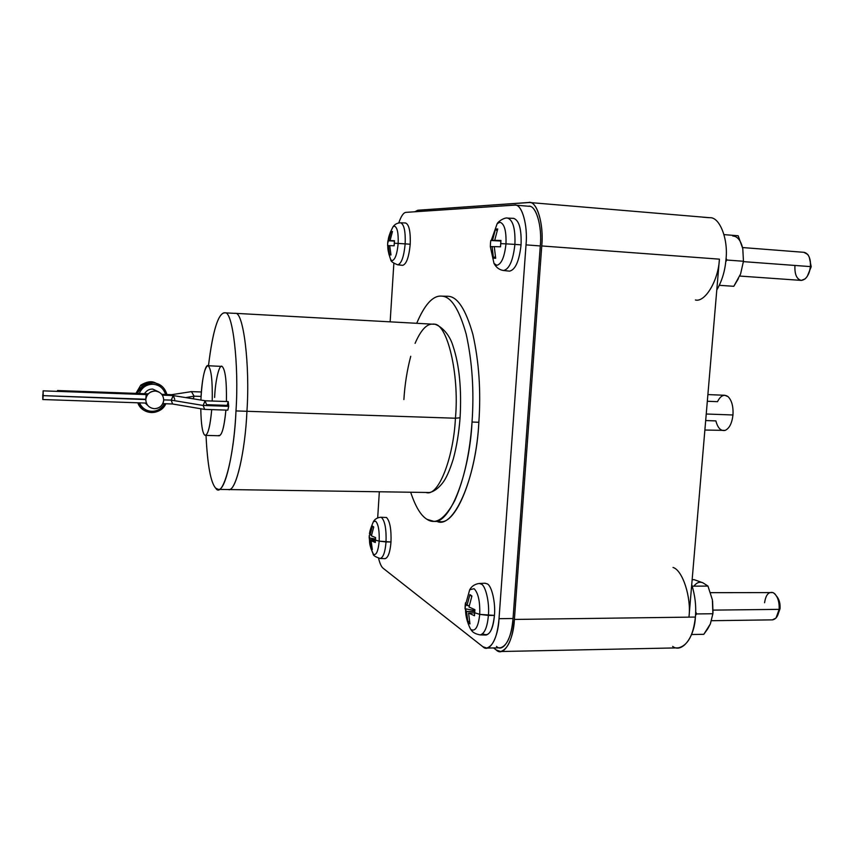 <?xml version="1.0" encoding="UTF-8"?>
<svg xmlns="http://www.w3.org/2000/svg" width="854" height="854" viewBox="0 0 854 854"><rect width="100%" height="100%" fill="white"/><g stroke="black" fill="none" stroke-linecap="round" stroke-linejoin="round"><path stroke-width="1.28" d="M170.063 395.445L172.049 394.719L173.522 395.583L172.049 394.719L161.79 394.324M57.346 391.367L57.528 390.534L57.346 391.367M190.666 391.644L191.445 391.634L194.114 396.171L185.724 397.58L194.114 396.171L191.445 391.634L171.59 394.687M194.114 396.171L201.096 396.427L194.114 396.171L193.207 398.797L194.114 396.171M172.583 403.985L171.195 400.131L163.712 399.875L171.195 400.131L172.583 403.985L162.804 403.654M145.404 399.234L43.191 395.637L42.828 399.533L43.127 390.854L43.191 395.637L145.778 399.565L146.141 394.58M204.65 409.354L203.145 405.458L171.195 400.131L203.145 405.458L204.65 409.354M206.572 404.689L227.239 405.394L228.199 401.593L228.712 406.333L203.145 405.458L228.712 406.333L227.826 410.155L228.712 406.333L228.125 401.572L205.088 400.782L203.145 405.458L205.088 400.782L206.572 404.689M704.881 430.032L725.121 430.395C729.348 428.473 731.963 423.328 732.978 414.98L706.247 414.009L732.978 414.98C731.963 423.328 729.348 428.473 725.121 430.395C720.872 431.238 717.787 428.078 715.876 420.905L705.682 420.552M695.391 300C705.03 302.658 718.46 280.454 719.41 259.157L688.964 617.143C691.505 597.298 682.495 569.981 673.005 567.462C682.495 569.981 691.505 597.298 688.964 617.143L695.391 617.058C696.362 606.329 695.135 595.537 691.719 584.691C695.135 595.537 696.362 606.329 695.391 617.058C694.473 637.724 681.77 653.513 672.664 646.414M702.33 217.14L708.735 217.685M438.849 521.538L439.895 521.591C456.292 525.125 476.34 474.226 478.848 422.271L472.038 422.025C469.54 473.938 449.759 524.826 433.576 521.292L427.107 519.371C421.022 515.859 415.567 506.892 410.753 492.48C415.567 506.892 421.022 515.859 427.107 519.371C435.743 525.114 444.966 518.88 454.755 500.657C464.117 479.211 469.881 452.994 472.038 422.025L478.848 422.271C481.026 391.228 479.03 361.915 472.87 334.341C465.804 309.564 457.627 296.882 448.361 296.306L442.03 296.157C451.179 296.733 459.228 309.394 466.188 334.16C472.251 361.712 474.205 391.004 472.038 422.025C474.205 391.004 472.251 361.712 466.188 334.16C459.228 309.394 451.179 296.733 442.03 296.157C433.298 295.068 424.865 304.099 416.731 323.25C424.534 304.761 432.679 295.708 441.166 296.092M772.39 619.855L772.603 619.855C776.243 619.097 778.432 615.595 779.168 609.361L713.133 610.119L779.168 609.361L775.998 618.061L772.39 619.855M777.567 615.649L780.033 608.699L779.168 609.361L780.033 608.699L777.567 615.649M739.735 276.055L801.319 280.4C806.069 279.717 809.101 275.116 810.403 266.597L743.418 261.634L810.403 266.597C809.891 271.807 808.151 275.895 805.162 278.863L801.319 280.4C796.771 279.269 794.636 274.518 794.914 266.149M807.254 276.418L811.215 266.726L810.403 266.597L811.215 266.726L807.254 276.418M507.489 218.101L507.671 218.101C513.03 220.086 515.442 228.851 514.909 244.393L505.984 243.86C504.533 256.99 501.479 264.153 496.825 265.316L494.007 263.448L496.825 265.316C501.479 264.153 504.533 256.99 505.984 243.86L500.69 243.636L500.519 246.806L494.263 246.614L495.672 258.26L493.484 258.186L495.277 256.563L493.484 258.186L495.672 258.26L494.263 246.614L500.519 246.806L500.967 240.465L494.701 240.316L497.722 228.968L495.533 229.011L492.523 240.316L500.914 240.945L490.772 240.486L490.452 243.636L490.772 240.486L492.523 240.316L495.533 229.011L497.722 228.968L494.701 240.316L500.967 240.465L500.69 243.636L505.984 243.86C506.39 230.687 504.351 223.492 499.857 222.264L497.156 223.695L499.857 222.264C504.351 223.492 506.39 230.687 505.984 243.86L514.909 244.393C515.442 228.851 513.03 220.086 507.671 218.101L507.308 218.101M492.085 246.592L494.263 246.753L492.085 246.592L493.484 258.186L492.085 246.592L490.345 246.71L490.452 243.593L490.345 246.71L494.007 263.448C496.227 267.537 499.387 269.885 503.476 270.505L503.593 270.505C509.336 269.149 513.105 260.438 514.909 244.393L521.068 244.852C521.613 229.192 519.157 220.364 513.692 218.357L513.532 218.357C519.083 220.129 521.591 228.957 521.068 244.852L514.909 244.393C513.105 260.438 509.336 269.149 503.593 270.505L503.358 270.494M485.777 635.024L486.139 635.034C490.612 633.732 493.377 627.199 494.434 615.414L479.724 614.368C478.347 626.526 475.507 631.618 471.184 629.676L470.458 628.992L471.184 629.676C475.507 631.618 478.347 626.526 479.724 614.368L488.392 615.435C489.662 603.073 485.745 585.897 481.378 584.125L479.201 583.474L481.378 584.125C485.745 585.897 489.662 603.073 488.392 615.435L494.434 615.414C495.726 602.956 491.733 585.663 487.282 583.89L485.061 583.229L479.201 583.474C474.813 584.115 471.643 586.207 469.7 589.762L474.077 588.673C478.24 592.922 480.119 601.494 479.724 614.368C480.119 601.494 478.24 592.922 474.077 588.673L469.7 589.762L465.75 603.97L466.967 605.529L469.903 594.587L471.931 596.017L468.995 607.002L474.92 609.703L474.653 612.745L479.724 614.368L474.653 612.745L474.92 609.703L468.995 607.002L471.931 596.017L469.903 594.587L471.718 596.562L469.903 594.587L466.967 605.529L469.23 605.507L466.967 605.529M465.174 605.411L465.462 602.839L465.75 603.97M387.929 240.732L394.441 241.095L387.929 240.732L387.684 243.23L391.057 231.53L392.466 231.498L390.064 240.593L394.473 240.721L394.27 243.251L398.167 243.422C398.508 232.907 397.238 227.132 394.367 226.129L393.021 226.801L394.367 226.129C397.238 227.132 398.508 232.907 398.167 243.422L405.17 243.86C405.607 231.338 404.091 224.314 400.633 222.787L400.451 222.777M400.547 222.777L400.633 222.787C404.091 224.314 405.607 231.338 405.17 243.86L410.219 244.223C410.646 231.605 409.098 224.527 405.575 222.979L405.394 222.979M405.575 222.979L400.633 222.787C397.281 222.915 394.751 224.26 393.021 226.801L390.278 232.405M386.499 517.481C389.904 521.1 391.399 529.266 390.993 541.991C390.118 552.335 388.111 557.886 384.973 558.655L385.133 558.665C388.207 557.63 390.161 552.079 390.993 541.991L379.187 541.158C378.226 551.033 376.347 555.442 373.54 554.395L370.935 548.503L373.54 554.395C376.347 555.442 378.226 551.033 379.187 541.158L386.029 541.927C386.435 529.299 384.973 521.196 381.642 517.609L380.532 517.257L381.642 517.609C384.973 521.196 386.435 529.299 386.029 541.927L390.993 541.991C391.399 529.266 389.904 521.1 386.499 517.481L380.532 517.257C377.169 517.695 374.789 519.168 373.39 521.677L375.643 521.196C378.343 524.164 379.518 530.814 379.187 541.158C379.518 530.814 378.343 524.164 375.643 521.196L373.39 521.677C370.668 528.05 369.398 532.234 369.579 534.209L370.092 534.892L372.429 526.053L373.753 526.982L371.405 535.842L375.621 537.625L375.418 540.07L379.187 541.158L375.418 540.07L375.621 537.625L371.405 535.842L373.753 526.982L372.429 526.053L373.614 527.334L372.429 526.053L370.092 534.892L371.543 534.892L370.092 534.892M369.248 535.554L369.782 539.728L375.44 539.749L369.782 539.728L369.184 537.977L375.493 538.991L369.184 537.977L369.248 535.554M369.483 533.163L369.579 534.209M738.4 278.617L733.799 286.303L719.346 285.321L733.799 286.303L740.578 274.017M707.72 628.843L703.813 634.308L691.559 634.522L703.813 634.308L710.293 624.05L707.72 628.843M403.889 399.565C404.785 384.652 407.07 370.23 410.742 356.278M415.087 343.351C420.798 330.156 426.701 323.741 432.775 324.125L433.811 324.242C446.962 322.332 459.633 374.084 455.428 418.225L460.082 417.787L455.428 418.225C459.633 374.084 446.962 322.332 433.811 324.242L234.786 313.301M234.722 313.301L235.341 313.397C243.305 311.048 250.169 364.946 246.934 411.286L455.428 418.225L246.934 411.286C250.169 364.946 243.305 311.048 235.341 313.397C243.305 311.048 250.169 364.946 246.934 411.286C250.169 364.946 243.305 311.048 235.341 313.397L224.944 312.831C232.619 310.461 239.173 364.466 235.982 410.923L246.934 411.286L235.982 410.923C239.173 364.466 232.619 310.461 224.944 312.831C218.336 312.681 212.849 330.317 208.472 365.747C212.614 331.694 217.909 314.026 224.346 312.735M235.181 313.354L235.341 313.397C243.305 311.048 250.169 364.946 246.934 411.286L246.934 411.286C245.258 450.634 236.291 490.602 229.118 489.502C236.291 490.602 245.258 450.634 246.934 411.286C245.215 452.31 235.608 492.865 228.392 489.545L228.658 489.555C235.853 492.053 245.237 451.691 246.934 411.286C250.169 364.946 243.305 311.048 235.341 313.397M201.064 396.95C202.27 378.141 204.512 367.722 207.789 365.715L208.237 365.832C211.269 369.013 212.603 380.735 212.23 401.006C212.603 380.735 211.269 369.013 208.237 365.832C205.536 363.067 201.693 380.137 201.064 396.95L200.925 400.056L201.064 396.95M214.632 397.441C215.272 380.671 219.286 363.665 222.136 366.43C225.339 369.611 226.758 381.3 226.406 401.508C226.758 381.3 225.339 369.611 222.136 366.43L207.789 365.715M206.017 435.391C207.49 465.184 210.724 482.788 215.731 488.2C222.563 499.569 234.113 458.246 235.982 410.923C234.284 451.435 225.2 491.893 218.261 489.385L215.731 488.2C210.724 482.788 207.49 465.184 206.017 435.391M219.19 435.753L219.264 435.753C222.168 434.729 224.378 426.178 225.904 410.091C224.079 428.196 221.613 436.65 218.507 435.465M200.786 408.756C201.064 423.915 202.355 432.7 204.661 435.081C207.607 436.266 209.967 427.779 211.728 409.621C210.255 425.751 208.141 434.334 205.387 435.369L204.661 435.081C202.355 432.7 201.064 423.915 200.786 408.756M229.118 489.502L228.392 489.545C235.608 492.865 245.215 452.31 246.934 411.286C245.237 451.691 235.853 492.053 228.658 489.555L218.261 489.385M426.648 492.737L427.085 492.737C439.116 495.203 453.613 456.762 455.428 418.225C453.613 456.762 439.116 495.203 427.085 492.737L426.648 492.737M459.762 417.627L460.082 417.787C461.694 389.018 459.367 365.192 453.111 346.318C447.998 329.014 435.113 323.175 432.925 324.136M712.385 599.839L712.898 613.738L712.385 599.828L707.966 586.079L702.991 582.844L694.27 579.706L692.146 579.706L694.27 579.706L702.991 582.844C699.736 581.467 696.768 582.492 694.099 585.908C696.768 582.492 699.736 581.467 702.991 582.844L707.966 586.079L712.385 599.839L712.876 613.738L710.432 623.73M712.983 612.617L712.588 601.045M710.293 624.05L712.898 613.738L696.597 613.941L695.519 615.339L696.597 613.941L712.898 613.738M707.966 586.079L692.21 586.164L707.966 586.079M695.668 611.763L696.597 613.941L695.668 611.763M732.764 235.982C737.525 236.28 740.866 240.497 742.788 248.621L743.45 261.26L740.589 273.995L743.45 261.26L726.882 260.032L725.751 261.708L726.882 260.032L743.45 261.26L742.788 248.61L738.155 235.757L742.788 248.621M738.155 235.757L724.021 234.626L738.155 235.757M726.06 258.282L726.882 260.032L726.06 258.282M375.312 542.503L375.418 540.07L375.312 542.503L371.095 540.699L375.312 542.503M375.376 540.721L371.095 540.699L375.376 540.721M372.323 549.56L371.095 540.699L372.323 549.56L371.01 548.556L372.323 549.56M371.874 547.745L371.01 548.556L369.782 539.728L371.01 548.556L371.874 547.745M386.029 541.927C385.218 551.94 383.297 557.459 380.276 558.484L380.276 558.484C383.297 557.459 385.218 551.94 386.029 541.927M388.346 245.621L389.744 245.728L388.346 245.621L389.573 254.93L387.833 245.642C387.535 248.727 388.506 253.435 390.758 259.755C390.652 261.249 392.968 262.936 397.708 264.815L397.772 264.825C401.465 263.672 403.931 256.68 405.17 243.86C403.931 256.68 401.465 263.672 397.772 264.825L402.682 265.338C406.44 264.185 408.959 257.139 410.219 244.223L398.167 243.422C397.163 253.937 395.167 259.669 392.178 260.651L390.758 259.755L392.178 260.651C395.167 259.669 397.163 253.937 398.167 243.422L394.27 243.251L394.153 245.792L389.744 245.642L390.983 254.972L389.573 254.93L390.716 253.916L389.573 254.93L390.983 254.972L389.744 245.642L394.153 245.792L394.473 240.721L390.064 240.593L394.452 240.913L390.064 240.593L392.466 231.498L391.057 231.53L392.018 232.662L391.057 231.53L388.666 240.593L394.441 241.02L388.666 240.593M387.684 243.23L387.609 245.664L387.684 243.23M390.758 259.755L388.816 253.873M474.493 615.745L474.653 612.745L474.493 615.745L468.568 613.001L474.493 615.745M465.152 605.785L465.046 608.763L474.835 610.525L465.046 608.763L465.868 602.913M466.551 611.496L474.76 611.411L466.551 611.496L465.046 608.763L466.551 611.496L467.949 622.374L469.978 623.911L468.568 613.001L474.643 612.926L468.568 613.001L469.978 623.911L467.949 622.374L466.551 611.496M469.326 621.05L467.949 622.374L469.326 621.05M488.392 615.435C487.346 627.124 484.624 633.615 480.236 634.906L480.236 634.906C484.624 633.615 487.346 627.124 488.392 615.435M490.772 240.486L500.903 241.041L490.772 240.486M494.701 240.316L500.935 240.775L494.701 240.316M495.533 229.011L497.017 230.826L495.533 229.011M503.476 270.505L509.56 271.145C515.4 269.768 519.243 261.004 521.068 244.852C519.243 261.004 515.4 269.768 509.56 271.145M809.272 257.15L811.215 266.726L809.272 257.15M803.86 252.314L807.735 254.439C809.944 257.641 810.83 261.698 810.403 266.597C810.692 258.324 808.61 253.574 804.148 252.336L803.86 252.314M776.702 596.295C779.275 599.476 780.385 603.618 780.033 608.699C780.385 603.618 779.275 599.476 776.702 596.295M764.586 602.743C765.76 594.95 768.568 591.566 773.03 592.591L774.749 593.754C778.101 597.554 779.574 602.764 779.168 609.361C779.414 600.981 777.364 595.387 773.03 592.591L710.539 592.665M383.243 568.348L482.809 646.681C489.15 653.449 498.192 638.386 499.024 618.68C497.444 636.198 493.345 645.998 486.705 648.069L482.809 646.681L383.243 568.348C381.46 567.035 379.902 563.661 378.546 558.228C379.902 563.661 381.46 567.035 383.243 568.348M486.705 648.069L500.465 647.791C507.255 645.731 511.439 635.963 513.04 618.499L499.024 618.68L526.021 244.874L540.294 245.941C542.269 226.737 536.227 205.398 529.074 206.284L515.079 205.109C522.082 204.213 527.964 225.605 526.021 244.874L540.294 245.941L513.04 618.499L540.294 245.941C542.407 225.723 535.607 204.021 528.252 206.273M515.079 205.109L406.077 212.358C403.6 212.454 401.166 215.977 398.765 222.915C401.166 215.977 403.6 212.454 406.077 212.358L514.268 205.099C521.474 202.836 528.103 224.591 526.021 244.874L499.024 618.68L513.04 618.499C512.208 638.141 502.974 653.161 496.484 646.414M377.681 517.876L379.325 491.968L377.681 517.876M390.15 321.798L393.854 263.374L390.15 321.798M405.501 222.979C409.066 224.388 410.635 231.477 410.219 244.223C408.959 257.139 406.44 264.185 402.682 265.338M487.282 583.89C491.733 585.663 495.726 602.956 494.434 615.414C492.705 630.359 489.128 636.604 483.695 634.159M447.186 296.242L448.361 296.306C457.627 296.882 465.804 309.564 472.87 334.341C479.03 361.915 481.026 391.228 478.848 422.271C476.233 479.361 452.801 531.188 436.213 520.993M709.813 217.706C719.751 216.831 728.473 239.43 725.953 259.648C725.035 270.921 721.982 281.041 716.794 289.986C721.982 281.041 725.035 270.921 725.953 259.648C728.451 239.547 719.847 217.012 709.941 217.717L529.48 202.505C537.305 201.544 543.913 224.901 541.756 245.952L719.41 259.157C718.46 280.304 705.201 302.455 695.562 300.01M500.636 651.517L678.289 647.866C687.683 645.645 693.384 635.376 695.391 617.058L688.964 617.143L719.41 259.157L541.756 245.952L514.396 619.438C512.646 638.557 508.055 649.254 500.636 651.517L496.227 649.969C503.326 657.431 513.478 641.012 514.396 619.438L688.964 617.143L514.396 619.438L541.756 245.952C544.073 223.737 536.59 199.964 528.519 202.494L417.777 210.244L414.873 211.76L417.777 210.244L529.48 202.505M493.58 647.93L496.227 649.969L493.58 647.93M707.891 394.58L724.768 395.274L728.046 396.63C731.782 400.377 733.426 406.493 732.978 414.98C733.426 406.493 731.782 400.377 728.046 396.63C724.085 393.918 720.573 395.594 717.52 401.668L707.325 401.263M205.259 400.761L173.191 395.573L171.195 400.131L173.373 395.562L174.76 399.416M42.764 394.751L42.807 399.512L42.764 394.751M142.97 407.86L138.092 403.494M139.469 406.045L137.793 402.789L143.216 409.813M135.935 393.384L140.803 385.122L150.485 381.855L140.803 385.122L135.935 393.384M137.569 393.448L138.156 391.869C141.476 385.698 146.365 382.656 152.834 382.731C146.365 382.656 141.476 385.698 138.156 391.869L142.394 386.243L152.823 382.72L144.785 384.62C141.156 386.745 138.743 389.68 137.558 393.448L138.156 391.869L144.785 384.62M165.815 403.761C162.463 409.653 157.659 412.578 151.404 412.525C157.659 412.578 162.463 409.653 165.815 403.761C160.808 415.652 141.807 415.097 137.814 402.789C140.622 408.938 145.159 412.183 151.404 412.525M146.098 411.393C142.127 409.674 139.362 406.814 137.804 402.789M166.925 394.516C164.747 387.278 160.05 383.35 152.834 382.731M139.245 393.513C142.031 387.353 146.589 384.268 152.941 384.257C159.25 384.759 163.477 388.164 165.623 394.463C163.477 388.164 159.25 384.759 152.941 384.257C146.589 384.268 142.031 387.353 139.245 393.513M145.159 403.045L147.507 405.18L145.159 403.045M163.712 400.195L163.445 401.924C161.876 406.333 158.833 408.586 154.339 408.692C148.97 407.945 146.119 404.903 145.778 399.565L146.365 396.822C148.244 392.957 151.19 391.036 155.182 391.047C160.552 391.826 163.392 394.868 163.712 400.195C163.392 394.868 160.552 391.826 155.182 391.047C149.76 391.42 146.621 394.26 145.778 399.565C146.119 404.903 148.97 407.945 154.339 408.692C159.751 408.308 162.868 405.469 163.712 400.195M159.025 392.061L152.706 389.072C149.29 388.986 146.546 390.534 144.497 393.694C146.546 390.534 149.29 388.986 152.706 389.072L159.025 392.061M164.534 403.707C161.427 408.842 157.125 411.372 151.638 411.286C146.151 411.009 142.095 408.201 139.448 402.853C142.095 408.201 146.151 411.009 151.638 411.286C157.125 411.372 161.427 408.842 164.534 403.707M148.265 393.833L57.528 390.534M201.373 391.975L191.168 391.602M146.354 403.088L42.828 399.533M204.298 409.344L172.412 403.963M227.826 410.155L204.458 409.376M772.603 619.855L711.553 620.709M513.692 218.357L507.671 218.101C505.248 217.247 498.853 220.663 497.156 223.695L491.285 240.38M393.021 226.801C389.926 232.736 388.303 237.348 388.164 240.625M219.264 435.753L205.387 435.369M460.071 417.98C458.865 433.213 456.591 446.92 453.25 459.1C449.663 470.639 446.066 478.656 442.457 483.15C438.283 488.392 434.003 491.509 429.594 492.512L228.658 489.555M369.387 539.237C369.91 542.557 368.618 543.24 373.177 554.054C373.081 555.463 375.44 556.936 380.276 558.484L385.133 558.665M465.547 610.311C465.676 616.268 467.309 622.491 470.458 628.992C471.301 629.697 471.984 633.422 480.236 634.906L486.139 635.034M742.553 247.553L804.148 252.336M433.576 521.292L439.895 521.591M43.127 390.854L147.582 394.633M162.388 395.167L173.351 395.562M142.394 386.243L140.803 385.122C152.46 378.407 156.218 383.062 161.011 387.246"/></g></svg>
